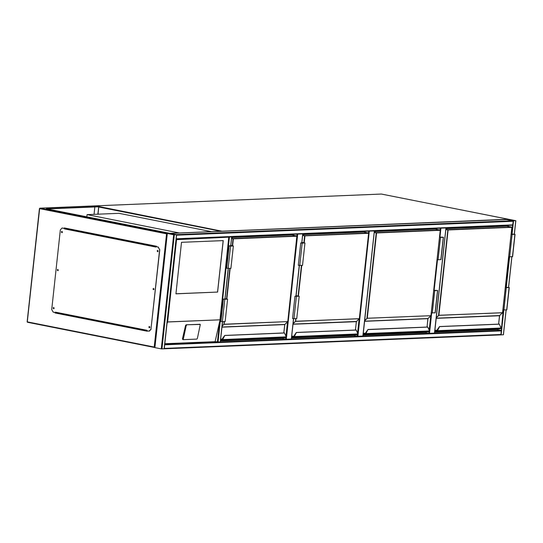 <?xml version="1.0" encoding="UTF-8"?>
<svg xmlns="http://www.w3.org/2000/svg" width="543" height="543" viewBox="0 0 543 543"><rect width="100%" height="100%" fill="white"/><g stroke="black" fill="none" stroke-linecap="round" stroke-linejoin="round"><path stroke-width="0.81" d="M431.705 312.924L429.493 333.314L425.4 332.567L363.091 335.14M429.493 333.314L434.495 333.103L445.912 227.992M369.308 231.155L357.891 336.273L353.805 335.526L291.496 338.099M357.891 336.273L362.894 336.063L374.317 230.951M297.713 234.114L286.297 339.232L282.204 338.486L220.444 341.038M286.297 339.232L291.299 339.022L293.505 318.741M515.755 220.723L509.293 219.379L506.341 219.433L512.897 220.757L515.755 220.723L514.296 234.128M503.361 334.78L500.537 334.882M513.074 220.75L515.504 220.648L509.124 219.386L506.626 219.46L513.074 220.75M164.244 348.755L164.719 344.398M164.461 348.402L500.904 334.495L500.565 334.882L164.244 348.776M500.904 334.495L503.205 309.944M497.069 328.977L497.001 329.608L500.985 330.402L220.336 342.002M164.142 348.803L161.278 348.898L154.728 347.568L167.21 233.497M173.679 234.78L176.461 234.664L170.074 233.395L167.122 233.449L173.679 234.78L161.278 348.898M176.312 234.705L169.905 233.402L167.407 233.483L173.848 234.773L176.312 234.705M176.156 239.117L176.624 234.759M506.381 219.494L512.897 220.757L176.461 234.664L46.277 208.75L98.826 206.578L95.127 205.885M512.897 220.757L513.203 221.279L176.767 235.18M511.452 234.087L513.203 221.279M229.01 236.958L231.44 236.857M220.241 342.029L215.076 341.662L164.787 343.746M215.076 341.662L219.915 320.418L228.834 236.965L229.431 237.013L218.008 342.178M231.617 236.85L229.431 237.013M149.814 327.191L149.508 326.757L149.23 327.076L149.535 327.504L149.814 327.191M149.603 327.49L149.576 326.764M153.947 289.147L153.635 288.72L153.364 289.032L153.669 289.467L153.947 289.147M153.737 289.453L153.71 288.727M158.081 251.11L157.769 250.683L157.49 250.995L157.803 251.429L158.081 251.11M157.87 251.416L157.843 250.69M62.357 232.105L62.051 231.678L61.773 231.99L62.078 232.424L62.357 232.105M62.153 232.411L62.119 231.685M58.223 270.149L57.918 269.715L57.639 270.034L57.952 270.462L58.223 270.149M58.02 270.448L57.986 269.722M54.096 308.186L53.784 307.752L53.506 308.071L53.818 308.499L54.096 308.186M53.886 308.485L53.859 307.759M47.2 208.94L98.663 206.808L97.862 214.2M86.459 319.148L86.507 318.707M86.595 319.175L86.642 318.734M97.998 214.193L98.826 206.578M95.283 205.878L39.951 208.166L167.217 233.429L170 233.314M156.452 246.671L156.499 246.223L64.325 227.924L64.278 228.372M55.135 312.537L55.087 312.958L147.262 331.257L147.309 330.836M82.733 318.408L82.787 317.967M94.041 214.356L94.842 206.964M147.268 331.223L55.23 312.951L55.271 312.564M64.413 228.399L64.461 227.951M154.728 347.534L27.51 322.277L154.735 347.527L154.239 347.038L166.538 233.816L167.122 233.449L154.728 347.568M53.703 307.46L53.268 308.024L53.757 308.804M54.191 308.241L53.635 307.453L53.133 308.03L53.689 308.811L54.191 308.241M57.836 269.416L57.402 269.986L57.891 270.767M58.325 270.204L57.768 269.416L57.266 269.986L57.823 270.774L58.325 270.204M61.97 231.379L61.535 231.942L62.024 232.73M62.459 232.16L61.902 231.379L61.393 231.949L61.956 232.737L62.459 232.16M157.687 250.384L157.253 250.947L157.742 251.728M158.176 251.165L157.619 250.377L157.117 250.954L157.674 251.742L158.176 251.165M153.554 288.421L153.119 288.985L153.615 289.772M154.049 289.202L153.486 288.421L152.983 288.991L153.54 289.779L154.049 289.202M149.427 326.458L148.992 327.029L149.481 327.809M149.916 327.246L149.352 326.458L148.85 327.029L149.413 327.816L149.916 327.246M64.441 228.902L64.495 228.454L62.031 227.999L60.348 229.913L51.694 309.571L53.228 312.164L55.352 312.585L55.4 312.137L146.868 330.293L146.82 330.741L148.945 331.162L150.961 329.282L159.615 249.624L158.081 247.031L155.956 246.61L155.909 247.058L64.441 228.902L64.495 228.454M158.081 247.031L155.956 246.61M55.352 312.585L55.4 312.137M158.223 247.024L159.615 249.624M150.961 329.282L159.751 249.617M151.097 329.275L149.352 331.189M64.631 228.447L62.506 228.026M55.59 312.571L146.827 330.68L55.495 312.517M64.624 228.508L67.183 228.549L156.493 246.284M179.516 233.001L87.063 214.641L119.039 213.324L211.492 231.678M86.826 216.806L87.063 214.641M223.227 240.61L181.525 242.334L175.932 293.804L217.641 292.08L223.227 240.61M186.738 324.992L186.168 325.657L183.215 339.667L196.804 339.124L197.367 338.459L200.319 324.449L186.174 324.768L185.604 325.433L182.482 338.825L183.134 339.613M186.174 324.768L199.838 324.28M228.956 237.189L176.556 239.646L167.617 321.958L166.966 323.682M219.915 320.418L228.827 237.488M176.556 239.646L176.142 239.212M175.932 293.777L217.546 292.059L223.139 240.617M508.105 225.42L508.01 226.356M496.859 328.983L434.726 331.848M508.316 225.413L508.207 226.397M497.001 329.608L434.685 332.18M505.384 225.535L505.309 226.193M496.825 329.282L495.583 329.038M435.228 331.189L434.794 331.21M436.857 331.447L500.395 328.834L501.06 328.074L499.275 324.076L439.62 326.54L437.305 331.033L437.027 330.639M439.552 326.628L437.631 329.329L439.552 326.628L499.424 324.157M439.491 326.621L437.604 329.323M437.889 329.52L437.509 329.35L436.986 330.619L437.61 329.329L437.407 330.701L501.06 328.013M439.538 326.621L436.939 330.857M502.54 312.741L438.561 315.307L447.832 229.947L445.837 229.546M499.641 315.503L502.594 312.693L511.818 227.341L448.145 229.974L438.873 315.334L502.546 312.7L499.506 315.721L436.192 318.334M508.682 256.629L509.66 256.825L512.09 234.447L515.042 234.298L511.139 234.026M509.66 256.825L512.456 256.601M511.119 234.257L512.09 234.447M511.119 234.209L514.703 234.264L511.133 234.074M505.336 287.464L508.92 287.512L506.083 287.607M506.096 287.478L505.35 287.328M502.899 309.883L506.667 309.856M505.329 287.512L506.307 287.702L503.877 310.08M506.307 287.702L509.253 287.552L505.357 287.281M436.511 228.379L436.409 229.316M425.264 331.943L363.124 334.807M436.721 228.372L436.613 229.356M425.468 331.936L425.4 332.567M433.782 228.494L433.708 229.153M425.23 332.241L423.988 331.997M363.634 334.149L363.199 334.169M365.256 334.407L428.8 331.793L429.377 331.359L429.228 329.879L427.714 327.035L368.025 329.499L365.704 333.993L365.493 333.606L429.459 330.972M367.957 329.587L366.03 332.289L367.957 329.587L427.823 327.11M365.493 333.606L366.016 332.289L365.432 333.599M367.889 329.581L366.002 332.282L366.287 332.479M367.937 329.581L365.337 333.816M365.48 333.599L366.016 332.289M430.945 315.7L366.959 318.266L376.231 232.906L374.242 232.506M428.04 318.463L430.999 315.653L440.224 230.3L376.55 232.933L367.278 318.293L430.952 315.659L427.904 318.68L364.597 321.293M437.088 259.588L438.065 259.785L440.495 237.406L443.441 237.257L439.545 236.986M438.065 259.785L440.855 259.561M439.518 237.216L440.495 237.406M439.525 237.169L443.108 237.223L439.538 237.033M433.742 290.424L437.319 290.471L434.481 290.566M434.502 290.437L433.755 290.288M431.305 312.843L435.072 312.816M433.735 290.471L434.712 290.661L432.276 313.039M434.712 290.661L437.658 290.512L433.755 290.24M364.916 231.338L364.815 232.275M353.663 334.902L291.53 337.766M365.12 231.332L365.018 232.316M353.873 334.888L353.805 335.526M362.188 231.454L362.113 232.112M353.629 335.201L352.387 334.956M292.032 337.108L291.598 337.128M293.661 337.366L357.199 334.753L357.783 334.318L357.633 332.839L356.113 329.995L296.43 332.459L294.109 336.952L293.899 336.565L357.864 333.931M296.295 332.54L294.435 335.248L296.356 332.547L356.228 330.069M294.415 335.241L296.247 332.662L293.838 336.545M359.344 318.66L295.609 321.402L295.636 318.687M356.446 321.422L359.398 318.612L368.622 233.259L304.949 235.893L304.195 242.864M296.098 295.711L298.684 296.22L296.111 296.329L297.421 296.105L296.084 295.84M296.105 295.657L299.159 296.268L296.729 318.639L292.541 318.551L294.971 296.173L296.946 296.057L296.078 295.887M299.159 296.268L294.971 296.173M300.754 242.918L298.324 265.296L302.512 265.384L304.949 243.013L302.166 243.128L300.754 242.918L302.729 242.802L301.867 242.633M301.888 242.402L304.949 243.013M301.881 242.456L304.474 242.965L301.901 243.074L303.204 242.85L301.867 242.585M293.315 234.298L293.213 235.234M282.068 337.861L220.478 340.705M293.525 234.291L293.417 235.275M282.272 337.848L282.204 338.486M290.586 234.413L290.519 235.071M282.034 338.16L280.792 337.916M222.067 340.325L285.604 337.712L286.263 336.952L284.484 332.954L224.829 335.418L222.515 339.911L222.236 339.518M224.761 335.506L222.84 338.208L224.761 335.506L284.627 333.029M224.693 335.499L222.806 338.201M224.741 335.499L222.718 338.228L222.61 339.579L286.27 336.891M223.098 338.398L222.196 339.497L222.718 338.228L222.141 339.735M287.749 321.619L224.015 324.361L224.042 321.646M284.844 324.381L287.804 321.571L297.028 236.219L233.354 238.852L232.601 245.823M225.033 298.772L227.089 299.179L224.517 299.288L225.827 299.064L225.019 298.901M225.04 298.725L227.565 299.227L225.135 321.599L220.94 321.504L223.377 299.132L225.012 298.955M227.565 299.227L223.377 299.132M229.16 245.877L226.73 268.256L230.918 268.344L233.347 245.972L230.565 246.088L229.16 245.877L230.795 245.701M230.823 245.47L233.347 245.972M230.816 245.517L232.872 245.925L230.3 246.033L231.61 245.809L230.802 245.646M220.967 231.284L98.778 207.026M222.691 231.216L508.309 219.25L381.39 194.048L95.561 205.865L222.243 231.237M381.261 194.055L95.344 205.892M381.471 194.068L508.519 219.324M428.855 333.253L429.018 331.746M429.241 329.71L430.735 315.972M374.27 232.255L376.394 232.675L440.068 230.042L440.264 228.223M440.909 228.196L439.945 237.067M437.488 259.669L434.162 290.322M357.26 336.212L357.423 334.705M357.647 332.669L359.133 318.931M302.668 235.214L304.799 235.635L368.473 233.001L368.67 231.182M285.659 339.171L285.828 337.665M286.039 335.798L287.539 321.89M231.603 238.275L233.205 238.594L296.872 235.961L297.069 234.142M295.962 296.098L299.288 265.486M301.745 242.843L302.716 233.911M503.354 334.841L506.056 309.992M508.513 287.376L511.845 256.737M501.135 334.936L503.836 310.073M506.293 287.41L509.619 256.819M512.083 234.155L513.529 220.818M505.662 287.342L508.995 256.69M506.429 219.487L170.04 233.388M509.062 219.956L509.124 219.386M508.825 219.908L508.886 219.365M164.855 344.825L501.291 330.918M164.726 344.296L217.376 342.124L219.481 322.732M174.31 234.841L161.916 348.952M176.536 234.746L164.135 348.864M167.298 233.51L154.898 347.629M169.667 233.381L169.606 233.931M169.905 233.402L169.844 233.979M512.816 224.856L176.373 238.764M512.409 225.236L176.149 239.13L512.477 225.236M506.517 219.494L170.074 233.395M231.657 236.924L230.694 245.782M228.23 268.459L224.911 299.037M222.447 321.714L220.234 342.09M166.538 233.816L39.625 208.621L27.32 321.843L39.537 208.6M95.208 205.872L39.883 208.159L39.449 208.56L27.15 321.782L27.51 322.277L27.32 321.843L154.239 347.038M39.883 208.159L39.449 208.56L39.883 208.159M156.235 246.597L64.773 228.44M167.617 321.958L219.888 319.793M219.915 319.861L167.563 322.019M183.052 339.049L182.482 338.825M186.168 325.657L185.604 325.433M200.224 324.429L199.654 324.205M445.864 229.295L447.995 229.716L511.669 227.083L506.884 226.132L445.932 228.651L506.816 226.139M436.205 318.191L499.621 315.551L498.589 324.103M436.294 317.424L438.873 315.334L436.239 317.879M434.889 330.327L437.081 330.232M437.013 330.504L434.862 330.592M434.855 330.633L436.477 331.216L437.013 330.918L434.828 330.891M437.305 331.033L436.721 331.468L434.828 330.911M436.552 331.447L434.807 331.101L436.721 331.468L500.395 328.834L501.108 328.04L500.829 326.92M506.918 226.139L511.744 227.123M511.825 227.313L502.553 312.673M499.506 315.687L498.637 324.103M512.443 256.71L514.873 234.332M509.09 287.586L506.66 309.965M440.149 230.083L435.282 229.092L374.337 231.61L435.214 229.098M364.611 321.151L428.02 318.51L426.995 327.062M364.692 320.384L367.278 318.293L364.645 320.838M363.294 333.287L365.487 333.192M365.412 333.463L363.267 333.551M363.26 333.592L364.876 334.176L365.412 333.877L363.233 333.85M365.704 333.993L365.127 334.427L363.206 334.06M363.226 333.87L365.127 334.427L428.8 331.793L429.506 330.999L427.904 327.273M435.323 229.098L440.068 230.042M440.224 230.273L430.952 315.632M427.911 318.646L427.042 327.062M429.228 329.879L427.687 327.035M440.841 259.669L443.278 237.291M437.488 290.546L435.058 312.924M368.548 233.042L363.688 232.051L302.743 234.569L363.62 232.058M295.962 318.673L295.677 321.252L359.283 318.768L356.31 321.632L292.996 324.252M301.745 265.418L298.412 296.118M293.016 324.11L356.425 321.47L355.4 330.022M293.098 323.343L295.677 321.252L293.05 323.798M291.693 336.246L293.885 336.151M293.817 336.422L291.666 336.511M291.659 336.551L293.444 336.904L291.632 336.809M294.109 336.952L293.281 337.135M293.356 337.366L291.611 337.02L293.525 337.386L357.199 334.753L357.912 333.959L356.303 330.232M291.632 336.83L293.281 337.155M298.1 296.057L301.426 265.432M303.883 242.802L304.637 235.866L302.641 235.465M356.086 329.995L357.742 333.09M293.899 336.565L294.693 335.438M368.473 233.001L363.708 232.051M368.629 233.232L359.357 318.592M356.317 321.605L355.448 330.022M296.383 296.383L293.946 318.755M299.736 265.5L302.166 243.128M296.953 236.001L292.086 235.01L231.691 237.508L292.019 235.017M224.361 321.632L224.083 324.212L287.756 321.578L284.708 324.592L221.944 327.191M230.144 268.378L226.811 299.078M221.965 327.042L284.824 324.429L283.846 332.981M222.101 325.739L224.083 324.212L222.053 326.194M220.641 339.178L222.291 339.11M283.799 332.981L284.708 324.592M222.216 339.382L220.614 339.443M220.594 339.619L221.68 340.115L222.216 339.796L221.687 340.094M222.515 339.911L221.68 340.115M221.754 340.325L285.604 337.712L286.317 336.918L286.059 335.655M226.499 299.017L229.825 268.391M232.282 245.762L233.035 238.825L231.576 238.533M292.127 235.017L297.028 236.219M296.892 235.961L287.756 321.551M224.782 299.342L222.352 321.714M228.135 268.459L230.565 246.088M434.59 333.083L446.007 227.985M362.995 336.042L374.412 230.945M291.394 339.002L293.593 318.748M296.057 296.098L299.383 265.493M301.84 242.843L302.811 233.904M503.456 334.821L506.151 309.985M508.608 287.39L511.934 256.73M514.391 234.135L515.85 220.702M164.237 348.782L500.565 334.882M176.631 234.725L164.237 348.844M231.752 236.904L230.789 245.775M228.325 268.452L225.006 299.03M222.542 321.707L220.329 342.07M183.215 339.667L182.652 339.443M200.319 324.449L199.756 324.225M512.612 256.676L515.042 234.298M509.253 287.552L506.823 309.924M364.971 334.413L363.206 334.067M441.011 259.635L443.441 237.257M437.658 290.512L435.228 312.883"/></g></svg>
